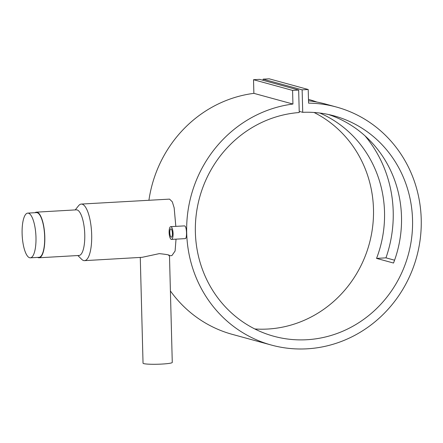 <?xml version="1.0" encoding="UTF-8"?>
<svg xmlns="http://www.w3.org/2000/svg" width="443" height="443" viewBox="0 0 443 443"><rect width="100%" height="100%" fill="white"/><g stroke="black" fill="none" stroke-linecap="round" stroke-linejoin="round"><path stroke-width="0.66" d="M29.626 257.743A22.394 6.85 86.7 0 1 22.15 234.718A22.394 6.85 86.7 0 1 27.754 213.116A22.394 6.85 86.7 0 1 28.463 213.194A22.394 6.85 86.7 0 1 35.938 236.224A22.394 6.85 86.7 0 1 30.334 257.82A22.394 6.85 86.7 0 1 29.626 257.743M27.754 213.116L36.442 212.612A22.394 6.85 86.7 0 1 37.146 212.69A22.394 6.85 86.7 0 1 44.627 235.72A22.394 6.85 86.7 0 1 39.023 257.322L30.334 257.82M171.214 237.215A4.203 1.285 -93.3 0 0 171.347 237.232A4.203 1.285 -93.3 0 0 172.399 233.179A4.203 1.285 -93.3 0 0 170.992 228.854A4.203 1.285 -93.3 0 0 170.86 228.837A4.203 1.285 -93.3 0 0 169.807 232.896A4.203 1.285 -93.3 0 0 171.214 237.215M170.738 226.65A6.396 1.955 -93.3 0 0 169.132 232.819A6.396 1.955 -93.3 0 0 171.269 239.397A6.396 1.955 -93.3 0 0 171.474 239.419A6.396 1.955 -93.3 0 0 173.075 233.251A6.396 1.955 -93.3 0 0 170.937 226.672A6.396 1.955 -93.3 0 0 170.738 226.65L184.559 225.886C186.935 226.201 187.289 239.713 184.892 238.611M169.481 255.694L172.272 362.429A14.625 1.429 178.5 0 1 162.182 364.052A14.625 1.429 178.5 0 1 143.039 363.194L140.27 257.422M75.221 209.916L78.577 205.735A28.33 8.666 86.7 0 1 81.268 204.073A28.33 8.666 86.7 0 1 82.165 204.173A28.33 8.666 86.7 0 1 91.629 233.311A28.33 8.666 86.7 0 1 84.535 260.645L142.142 257.317L159.292 253.629C167.532 254.504 170.688 255.168 168.772 255.628M35.052 212.695A22.848 6.988 86.7 0 1 36.415 212.158L76.373 209.849A22.848 6.988 86.7 0 1 77.093 209.927A22.848 6.988 86.7 0 1 84.724 233.428A22.848 6.988 86.7 0 1 79.009 255.467L39.05 257.776A22.848 6.988 86.7 0 1 38.325 257.699A22.848 6.988 86.7 0 1 37.633 257.4M84.535 260.645A28.33 8.666 86.7 0 1 83.638 260.545A28.33 8.666 86.7 0 1 81.667 259.305L77.857 255.533M36.415 212.158A22.848 6.988 86.7 0 1 37.134 212.236A22.848 6.988 86.7 0 1 44.765 235.737A22.848 6.988 86.7 0 1 39.05 257.776M175.821 226.356L174.165 207.845L172.316 201.825L169.558 199.123L81.268 204.073M308.522 99.398L308.472 99.382A123.381 116.847 -74.7 0 1 308.522 99.398A123.381 116.847 -74.7 0 1 316.917 102.056M365.021 135.84A123.381 116.847 -74.7 0 1 385.964 257.848L394.575 260.202M299.219 111.365L302.724 112.323L302.132 89.851L308.212 89.503L308.572 103.141A123.381 116.847 -74.7 0 1 336.542 107.068L325.5 104.044A123.381 116.847 105.3 0 0 308.511 100.794M336.542 107.068A123.381 116.847 -74.7 0 1 416.658 256.918A123.381 116.847 -74.7 0 1 271.382 345.064A123.381 116.847 -74.7 0 1 187.162 217.967A123.381 116.847 -74.7 0 1 292.934 104.044L292.579 90.405L298.66 90.051L299.246 112.528A114.239 108.192 105.3 0 0 196.105 215.691A114.239 108.192 105.3 0 0 273.796 336.254A114.239 108.192 105.3 0 0 408.313 254.636A114.239 108.192 105.3 0 0 334.127 115.883A114.239 108.192 105.3 0 0 302.724 112.323M148.937 200.164A123.381 116.847 -74.7 0 1 253.878 93.351L292.934 104.044M271.382 345.064L232.326 334.371A123.381 116.847 -74.7 0 1 170.4 290.935M169.481 255.738L171.895 255.6L175.096 251.015L176.026 239.159M328.568 114.527A114.239 108.192 -74.7 0 1 393.522 263.037L376.544 258.391A114.239 108.192 105.3 0 0 319.84 113.043M254.797 328.961A114.239 108.192 105.3 0 0 369.252 243.943A114.239 108.192 105.3 0 0 314.065 112.483M253.878 93.351L253.523 79.712L292.579 90.405M253.523 79.712L259.604 79.358L298.66 90.051M263.109 80.321L263.076 79.159L302.132 89.851M263.076 79.159L269.156 78.81L308.212 89.503M385.964 257.848L376.544 258.391M185.091 238.633L171.474 239.419"/></g></svg>
